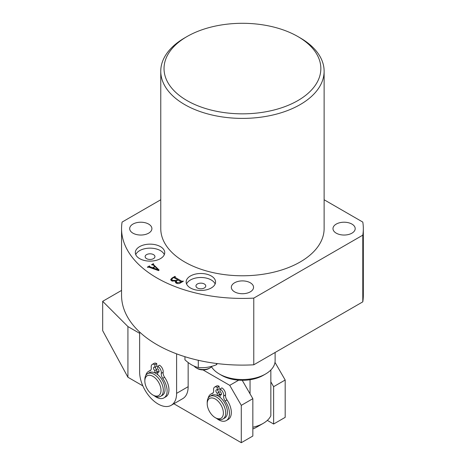 <?xml version="1.0" encoding="UTF-8"?>
<svg xmlns="http://www.w3.org/2000/svg" width="466" height="466" viewBox="0 0 466 466"><rect width="100%" height="100%" fill="white"/><g stroke="black" fill="none" stroke-linecap="round" stroke-linejoin="round"><path stroke-width="0.7" d="M234.584 291.844A11.108 6.413 180 0 1 231.334 287.312A11.108 6.413 180 0 1 238.19 281.388A11.108 6.413 180 0 1 250.294 282.775A11.108 6.413 180 0 1 253.551 287.312A11.108 6.413 180 0 1 246.695 293.236A11.108 6.413 180 0 1 234.584 291.844M336.236 233.163A11.108 6.413 180 0 1 332.98 228.625A11.108 6.413 180 0 1 339.842 222.701A11.108 6.413 180 0 1 351.947 224.094A11.108 6.413 180 0 1 355.197 228.625A11.108 6.413 180 0 1 348.341 234.549A11.108 6.413 180 0 1 336.236 233.163M132.938 233.163A11.108 6.413 180 0 1 129.688 228.625A11.108 6.413 180 0 1 136.544 222.701A11.108 6.413 180 0 1 148.648 224.094A11.108 6.413 180 0 1 151.904 228.625A11.108 6.413 180 0 1 145.043 234.549A11.108 6.413 180 0 1 132.938 233.163M211.255 275.977A14.702 8.487 0 0 0 195.231 274.136A14.702 8.487 0 0 0 186.155 281.977A14.702 8.487 0 0 0 190.46 287.976A14.702 8.487 0 0 0 206.485 289.817A14.702 8.487 0 0 0 215.56 281.977A14.702 8.487 0 0 0 211.255 275.977M215.146 283.98A14.702 8.487 0 0 0 211.255 279.979A14.702 8.487 0 0 0 196.885 277.806A14.702 8.487 0 0 0 186.569 283.98M204.324 283.98A4.899 2.831 0 0 0 198.982 283.363A4.899 2.831 0 0 0 195.959 285.978A4.899 2.831 0 0 0 197.392 287.976A4.899 2.831 0 0 0 202.733 288.594A4.899 2.831 0 0 0 205.756 285.978A4.899 2.831 0 0 0 204.324 283.98M160.432 246.63A14.702 8.487 0 0 0 144.408 244.79A14.702 8.487 0 0 0 135.332 252.636A14.702 8.487 0 0 0 139.637 258.636A14.702 8.487 0 0 0 155.661 260.477A14.702 8.487 0 0 0 164.737 252.636A14.702 8.487 0 0 0 160.432 246.63M164.323 254.634A14.702 8.487 0 0 0 160.432 250.632A14.702 8.487 0 0 0 146.062 248.465A14.702 8.487 0 0 0 135.746 254.634M153.5 254.634A4.899 2.831 0 0 0 148.159 254.022A4.899 2.831 0 0 0 145.136 256.638A4.899 2.831 0 0 0 146.569 258.636A4.899 2.831 0 0 0 151.91 259.247A4.899 2.831 0 0 0 154.933 256.638A4.899 2.831 0 0 0 153.5 254.634M187 100.58A78.41 45.272 0 0 0 297.885 100.58A78.41 45.272 0 0 0 297.885 36.558L300.197 37.892A81.678 47.153 180 0 1 324.12 71.24A81.678 47.153 180 0 1 273.699 114.805A81.678 47.153 180 0 1 184.687 104.582A81.678 47.153 180 0 1 160.764 71.24A81.678 47.153 180 0 1 184.687 37.892L186.994 36.558A78.41 45.272 0 0 0 187 100.58M160.764 71.24L160.764 228.625A81.678 47.153 0 0 0 184.687 261.968A81.678 47.153 0 0 0 273.699 272.191A81.678 47.153 0 0 0 324.12 228.625L324.12 71.24M171.529 280.841L170.632 279.67L171.907 278.132L174.977 276.361L175.327 276.565L174.896 277.258L181.827 281.26L183.383 281.214L180.476 282.891C179.119 283.765 177.697 283.846 176.2 283.136L175.338 282.134L175.828 281.126L171.529 280.841M174.942 276.787L174.896 278.202M160.764 199.757L122.092 222.084A120.88 69.789 0 0 0 121.556 228.625A120.88 69.789 0 0 0 253.772 298.112L362.793 235.167A120.88 69.789 0 0 0 363.323 228.625A120.88 69.789 0 0 0 362.793 222.084L324.12 199.757M149.65 266.22L149.901 266.762L152.632 267.729L154.817 266.47L153.39 265.107L151.543 264.723L153.297 263.709L153.646 263.913L153.495 264.624L159.127 270.035L158.586 270.63L148.881 267.181L147.693 267.35L147.343 267.146L149.499 265.9L149.901 267.542M153.495 263.995L153.495 265.206M121.556 228.625L121.556 295.316A120.88 69.789 0 0 0 253.772 364.802L362.793 301.857A120.88 69.789 0 0 0 363.323 295.316L363.323 228.625M253.772 298.112L253.772 364.802M362.793 235.167L362.793 301.857M300.197 37.892L297.885 36.558A78.41 45.272 0 0 0 186.994 36.558M171.907 278.616L171.907 278.132M174.977 276.763L174.977 276.361M181.827 282.111L181.827 281.26M182.701 281.604L182.701 281.202M183.033 281.417L183.033 281.01M175.828 282.891L175.828 281.126M173.259 277.759L171.616 279.233L172.571 280.363L176.556 280.439L177.662 279.798L174.074 277.73L173.259 277.759M177.662 280.206L177.662 279.798M176.556 280.876L176.556 280.439M172.571 281.278L172.571 280.363M176.789 280.707L176.23 281.557L177.115 282.582L180.971 282.198L181.012 281.732L178.012 280.002L176.789 280.707M177.115 283.526L177.115 282.582M180.971 282.606L181.012 281.732M180.406 282.932L180.406 282.524M152.632 268.515L152.632 267.729M154.817 266.872L154.817 266.47M153.297 264.199L153.297 263.709M149.499 266.325L149.499 265.9M153.017 267.909L158.155 269.657L155.085 266.721L153.017 267.909L153.017 268.649M158.038 270.431L158.038 269.697M158.155 270.472L158.155 269.657M210.102 367.872L208.943 368.542A8.167 4.718 180 0 1 201.056 369.759A8.167 4.718 180 0 1 197.392 368.542L196.238 367.872A9.803 5.656 0 0 0 200.63 369.34A9.803 5.656 0 0 0 210.102 367.872A9.803 5.656 0 0 0 212.065 366.247M184.95 356.706L184.95 359.816C189.382 363.94 193.827 366.509 198.289 367.517C204.347 368.14 210.416 367.202 216.504 364.697L217.319 363.585M216.504 364.697L216.504 363.48M198.289 367.517L198.289 360.282M194.206 366.16A9.803 5.656 0 0 0 196.238 367.872M223.365 413.575A11.434 6.6 -120 0 0 215.781 399.315A11.434 6.6 -120 0 0 207.224 403.137A11.434 6.6 -120 0 0 207.213 403.684A11.434 6.6 -120 0 0 215.298 417.693A11.434 6.6 -120 0 0 223.365 413.575M207.213 403.684L207.213 402.35A13.071 7.543 60 0 1 207.23 401.727A13.071 7.543 60 0 1 209.916 396.368A13.071 7.543 60 0 1 220.243 400.143A13.071 7.543 60 0 1 225.678 413.651A13.071 7.543 60 0 1 222.987 419.004A13.071 7.543 60 0 1 216.451 418.357L215.298 417.693M222.987 419.004L224.717 418.008A13.071 7.543 -120 0 0 227.408 412.649A13.071 7.543 -120 0 0 221.973 399.146A13.071 7.543 -120 0 0 211.651 395.372L209.916 396.368M220.034 395.232A12.087 6.978 -120 0 0 219.107 394.813L217.587 395.692M220.377 394.615A13.071 7.543 -120 0 0 219.107 394.003A13.071 7.543 -120 0 1 220.377 394.615M252.84 427.235A29.405 16.974 0 0 0 263.232 423.361L256.306 427.363A19.601 11.318 180 0 1 252.84 428.953M263.232 375.346L265.544 374.012L263.232 375.346A29.405 16.974 180 0 1 250.05 379.738A29.405 16.974 180 0 1 221.647 375.346L219.34 374.012A32.672 18.861 0 0 0 265.544 374.012L265.544 374.012A32.672 18.861 0 0 0 275.115 360.672L275.115 352.477M250.05 393.857L250.05 379.738M211.547 366.806A32.672 18.861 0 0 0 219.34 374.012M256.306 427.363L263.232 423.361A29.405 16.974 0 0 0 270.845 415.748L270.845 369.992M121.556 290.417L102.677 301.321L102.677 330.662L127.923 377.25L142.841 385.86M102.677 301.321L127.923 326.567L127.923 377.25M241.289 405.356L241.289 442.7L252.84 436.03L252.84 398.686L241.289 405.356L229.738 385.347L238.691 380.174M127.923 326.567L139.637 333.33M203.019 369.922L229.738 385.347M173.859 403.772L241.289 442.7M242.233 380.314L252.84 398.686M273.629 386.681L273.629 424.025L285.18 417.355L285.18 380.011L273.629 386.681L270.845 381.858M267.333 420.39L273.629 424.025M274.981 362.35L285.18 380.011M160.764 392.477A11.434 6.6 -120 0 0 154.887 377.757A11.434 6.6 -120 0 0 145.077 378.881A11.434 6.6 -120 0 0 144.839 381.013A11.434 6.6 -120 0 0 152.924 395.017A11.434 6.6 -120 0 0 160.764 392.477M144.839 381.013L144.839 379.679A13.071 7.543 60 0 1 145.112 377.244A13.071 7.543 60 0 1 147.541 373.697A13.071 7.543 60 0 1 158.632 378.363A13.071 7.543 60 0 1 163.042 392.786A13.071 7.543 60 0 1 160.613 396.333A13.071 7.543 60 0 1 154.077 395.686L152.924 395.017M160.613 396.333L162.343 395.331A13.071 7.543 -120 0 0 164.772 391.784A13.071 7.543 -120 0 0 160.368 377.361A13.071 7.543 -120 0 0 149.277 372.695L147.541 373.697M157.659 372.555A12.087 6.978 -120 0 0 156.733 372.142L155.213 373.021M158.003 371.944A13.071 7.543 -120 0 0 156.733 371.332A13.071 7.543 -120 0 1 158.003 371.944M139.637 332.031L139.637 372.008A26.137 15.093 -120 0 0 158.12 404.022A26.137 15.093 -120 0 0 171.191 405.315A26.137 15.093 -120 0 0 176.602 393.351L176.602 353.845M171.191 405.315L182.742 398.646A26.137 15.093 -120 0 0 188.153 386.681L188.153 362.513M157.659 374.623L157.659 372.142L159.046 371.338A1.963 1.13 -120 0 0 157.659 368.938L157.659 366.27A5.225 3.017 60 0 1 161.352 372.672A5.225 3.017 60 0 1 161.3 373.359A5.225 3.017 -120 0 0 162.739 378.322A15.326 8.848 60 0 1 167.108 390.881A15.326 8.848 60 0 1 163.933 397.894A15.326 8.848 60 0 1 154.38 395.855M157.659 372.142A1.963 1.13 -120 0 0 158.638 372.235A1.963 1.13 -120 0 0 159.046 371.338M157.659 366.27L159.506 365.204A5.225 3.017 60 0 1 163.205 371.606A5.225 3.017 60 0 1 163.152 372.287A5.225 3.017 -120 0 0 164.585 377.256A15.326 8.848 60 0 1 168.954 389.815A15.326 8.848 60 0 1 165.78 396.828L163.933 397.894M145.742 375.59A15.326 8.848 60 0 1 148.607 371.355A15.326 8.848 60 0 1 149.802 370.854A5.225 3.017 -120 0 0 150.209 370.686A5.225 3.017 -120 0 0 151.293 368.291A5.225 3.017 -120 0 0 151.24 367.546A5.225 3.017 60 0 1 152.271 364.412A5.225 3.017 60 0 1 154.887 364.668L156.733 363.602L156.733 366.27L154.887 367.336A1.963 1.13 -120 0 0 153.908 367.243A1.963 1.13 -120 0 0 153.605 368.81A1.963 1.13 -120 0 0 154.887 370.54L156.733 369.474L156.733 372.142M155.347 367.074A1.963 1.13 -120 0 0 156.733 369.474M154.887 364.668L154.887 367.336M152.271 364.412L154.118 363.346A5.225 3.017 60 0 1 156.733 363.602M148.607 371.355L150.46 370.289A15.326 8.848 60 0 1 150.827 370.097M154.887 370.54L154.887 372.864M220.034 397.3L220.034 394.813L221.42 394.015A1.963 1.13 -120 0 0 220.034 391.615L220.034 388.947A5.225 3.017 60 0 1 223.727 395.349A5.225 3.017 60 0 1 223.68 396.03A5.225 3.017 -120 0 0 225.113 400.999A15.326 8.848 60 0 1 229.482 413.558A15.326 8.848 60 0 1 226.307 420.571A15.326 8.848 60 0 1 216.754 418.526M220.034 394.813A1.963 1.13 -120 0 0 221.012 394.912A1.963 1.13 -120 0 0 221.42 394.015M220.034 388.947L221.88 387.881A5.225 3.017 60 0 1 225.579 394.283A5.225 3.017 60 0 1 225.527 394.964A5.225 3.017 -120 0 0 226.965 399.933A15.326 8.848 60 0 1 231.328 412.492A15.326 8.848 60 0 1 228.154 419.505L226.307 420.571M208.121 398.267A15.326 8.848 60 0 1 210.987 394.032A15.326 8.848 60 0 1 212.181 393.531A5.225 3.017 -120 0 0 212.583 393.356A5.225 3.017 -120 0 0 213.667 390.968A5.225 3.017 -120 0 0 213.614 390.223A5.225 3.017 60 0 1 214.645 387.089A5.225 3.017 60 0 1 217.261 387.345L219.107 386.279L219.107 388.947L217.261 390.013A1.963 1.13 -120 0 0 216.282 389.914A1.963 1.13 -120 0 0 215.979 391.487A1.963 1.13 -120 0 0 217.261 393.211L219.107 392.145L219.107 394.813M217.721 389.745A1.963 1.13 -120 0 0 219.107 392.145M217.261 387.345L217.261 390.013M214.645 387.089L216.498 386.017A5.225 3.017 60 0 1 219.107 386.279M210.987 394.032L212.834 392.966A15.326 8.848 60 0 1 213.201 392.768M217.261 393.211L217.261 395.535M176.602 393.351L188.153 386.681M162.739 378.322L164.585 377.256M149.802 370.854L150.565 370.418M161.3 373.359L163.152 372.287M225.113 400.999L226.965 399.933M212.181 393.531L212.939 393.094M223.68 396.03L225.527 394.964M174.703 277.037L174.703 278.091M171.616 279.233L171.616 280.887M176.23 281.557L176.23 283.153M181.187 281.947L181.187 282.483M153.273 264.298L153.273 265.008M149.417 266.465L149.417 267.373"/></g></svg>
